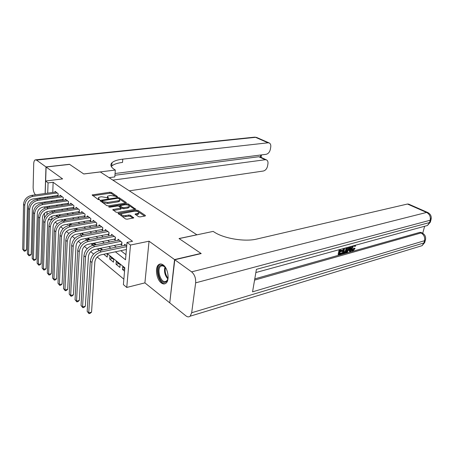 <?xml version="1.0" encoding="UTF-8"?>
<svg xmlns="http://www.w3.org/2000/svg" width="454" height="454" viewBox="0 0 454 454"><rect width="100%" height="100%" fill="white"/><g stroke="black" fill="none" stroke-linecap="round" stroke-linejoin="round"><path stroke-width="0.68" d="M117.16 196.905L117.421 196.531L111.417 192.468L109.919 192.229L92.128 194.942L98.098 199.471L99.182 199.641L99.477 199.261L98.705 198.71L98.444 197.586L100.05 196.979L101.509 196.764L106.406 197.547L108.256 198.262L108.534 197.882L107.757 197.342L107.479 196.219L110.458 195.424L115.31 196.202L117.16 196.905M163.213 264.949C161.59 263.791 160.12 263.666 158.798 264.586C154.718 267.168 156.363 279.426 161.238 282.882C162.935 284.159 164.479 284.283 165.869 283.268C169.892 280.606 168.105 268.206 163.213 264.949M138.43 216.643L140.048 216.904L144.985 216.025L145.428 215.843L145.314 215.417L137.908 210.401L136.325 210.145L118.131 213.352L125.508 218.936L127.148 219.203L133.737 217.92L130.468 215.287L128.851 215.026L125.837 215.554C122.529 215.667 121.002 215.065 121.258 213.749L134.208 211.241C137.471 211.138 138.981 211.734 138.748 213.028L135.15 214.038L138.43 216.643M169.773 302.602L174.563 259.58L200.974 253.406L179.041 238.537L196.883 234.775L100.289 171.947L83.78 173.984L69.621 164.393L46.109 167.021L62.601 178.904L45.599 181.038L48.056 182.894L53.135 182.247L132.528 241.295L127.007 242.413L130.485 245.041L126.757 287.444L123.397 284.613L124.833 267.786L107.178 253.542M174.563 259.58L149.048 241.199L130.485 245.041M125.86 203.046L126.32 202.864L126.223 202.49L119.328 197.825L117.807 197.581L99.891 200.435L106.735 205.605L108.313 205.861L125.86 203.046M128.448 203.999L135.701 209.237L117.552 212.404L115.946 212.143L112.83 209.6L121.025 208.028L118.937 206.247L117.365 205.997L109.862 207.211L108.693 206.769L126.899 203.75L128.448 203.999L128.363 205.049L134.878 209.476M46.109 167.021L45.655 181.032M124.544 271.186L122.512 269.534L124.731 269.018M116.025 264.251L116.241 261.51L120.123 264.648L119.896 267.406L116.025 264.251L118.852 263.621M109.703 259.103L109.908 256.391L113.687 259.45L113.477 262.179L109.703 259.103L112.513 258.496M103.75 254.263L107.218 257.083L107.416 254.376L106.542 253.673M99.29 250.631L97.519 249.189L100.294 248.622M92.803 245.353L91.646 244.411L94.409 243.866M86.487 240.211L85.919 239.752L88.661 239.224M80.42 233.481L80.341 235.206L83.054 234.69L81.34 233.311M66.999 224.35L67.43 224.702L67.447 224.27M61.404 219.798L62.26 220.496L62.3 219.645M57.142 195.526L58.027 196.207L58.129 193.648L55.104 191.344L55.076 192.138M62.243 199.442L63.146 200.135L63.259 197.552L60.166 195.197L60.132 196.014M67.464 203.449L68.389 204.158L68.514 201.553L65.348 199.141L65.308 199.981M72.81 207.546L73.758 208.273L73.894 205.645L70.648 203.176L70.608 204.045M78.281 211.746L79.257 212.489L79.399 209.833L76.079 207.308L76.034 208.199M83.888 216.042L84.881 216.808L85.04 214.129L81.635 211.541L81.584 212.461M89.631 220.445L90.647 221.229L90.817 218.527L87.333 215.871L87.276 216.825M95.516 224.957L96.56 225.763L96.736 223.033L93.166 220.315L93.104 221.291M101.543 229.588L102.615 230.405L102.808 227.653L99.148 224.866L99.08 225.876M107.729 234.326L108.829 235.172L109.034 232.386L105.277 229.531L105.203 230.575M114.073 239.196L115.197 240.058L115.418 237.249L111.565 234.315L111.485 235.399M120.577 244.184L121.734 245.069L121.967 242.232L118.017 239.224L117.927 240.342M53.135 182.247L52.76 192.462M52.624 196.168L52.59 197.093M56.234 200.322L57.312 201.162M61.415 204.362L62.578 205.27M66.721 208.499L67.969 209.47M72.158 212.733L73.497 213.777M77.725 217.074L79.155 218.187M83.422 221.518L84.955 222.71M89.268 226.075L90.908 227.346M95.261 230.746L97.008 232.102M101.407 235.535L103.262 236.982M107.712 240.444L109.686 241.988M114.181 245.489L116.281 247.124M120.821 250.665L125.957 254.666M124.544 245.421L124.64 244.263L126.711 245.841M51.881 216.212L51.909 219.413M55.189 222.137L57.42 223.987M60.734 226.745L63.066 228.68M66.426 231.472L68.86 233.492M72.26 236.318L74.808 238.429M78.253 241.29L80.908 243.497M84.399 246.397L87.174 248.707M90.709 251.641L93.609 254.053M97.196 257.026L123.863 279.176M52.079 210.787L52.04 211.984M55.944 215.355L57.21 216.388L57.261 215.139M59.298 216.087L59.321 215.514L59.911 215.991M64.383 220.678L64.428 219.64L65.478 220.491M69.575 225.388L69.649 223.896M71.193 225.105L69.683 223.89M74.893 230.229L74.972 228.623M77.049 229.838L75.438 228.538M85.919 239.752L85.993 238.469M89.228 239.684L87.401 238.202M91.646 244.411L91.697 243.599M95.312 244.848L93.615 243.225M97.519 249.189L97.536 248.877M101.242 250.222L101.293 249.433L99.993 248.378M122.512 269.534L122.745 266.765L124.782 268.41M149.048 241.199L144.905 282.87L169.518 302.676M144.905 282.87L126.757 287.444M51.767 219.293L48.22 219.878M44.407 218.096L44.56 213.187M115.401 251.805L125.52 259.802L127.007 242.413M51.177 201.065L52.244 201.911M56.324 205.134L57.482 206.042M61.596 209.3L62.839 210.281M66.999 213.567L68.333 214.617M72.532 217.937L73.957 219.066M78.202 222.42L79.728 223.623M84.013 227.011L85.641 228.294M89.971 231.716L91.708 233.089M96.083 236.545L97.933 238.004M102.354 241.5L104.324 243.055M108.79 246.584L110.884 248.236M48.056 182.894L47.71 193.154M47.585 196.883L47.551 197.813M44.719 208.267L44.764 206.882M44.889 202.995L44.923 201.979M45.042 198.171L45.077 197.24M45.196 193.506L45.599 181.038M47.261 206.502L47.222 207.609M47.085 211.655L46.989 214.515M102.695 249.921L100.623 248.253M96.191 244.672L94.239 243.1M89.852 239.559L88.019 238.083M83.684 234.582L81.964 233.197M77.668 229.73L76.056 228.43M71.806 225.002L70.296 223.782M66.091 220.389L64.678 219.248M60.513 215.888L59.196 214.827M55.076 211.502L53.844 210.514M49.764 207.223L48.623 206.298M107.416 197.036L107.462 198.211M98.393 198.426L98.444 199.607M116.201 196.792L111.343 193.495L109.845 193.251L92.866 195.753M101.9 201.06L100.618 201.258M125.491 203.103L119.124 198.79M118.636 198.46L117.563 198.284L101.917 200.776L102.803 201.61L107.785 202.41L118.267 200.77L119.777 200.191L119.47 199.028L118.636 198.46M101.906 200.963L101.906 202.087L101.974 201.026M119.657 200.288L119.691 201.241L118.188 201.82L107.706 203.471L102.729 202.671L101.906 202.087M113.54 210.435L120.463 209.283L120.963 208.812M118.687 206.122L120.162 205.883M127.937 206.996L129.169 206.508C129.39 205.276 127.909 204.709 124.731 204.805L120.214 205.645L122.302 207.41L123.88 207.665L127.937 206.996L127.846 208.057L129.084 207.569L129.146 206.831M120.191 205.923L120.219 207.092L120.304 206.025M127.846 208.057L123.794 208.732L122.217 208.477L120.219 207.092M128.363 205.049L126.836 204.799M138.72 213.323L138.652 214.106L135.859 214.873M121.195 214.56L121.173 214.838C120.912 216.155 122.438 216.757 125.747 216.643L125.837 215.554M132.943 218.17L130.372 216.376L128.76 216.115L125.747 216.643M144.61 216.087L137.806 211.468L136.217 211.218L136.325 210.145M121.224 213.783L118.829 214.192M58.055 195.396L32.87 198.966C29.641 199.743 27.825 201.735 27.433 204.947L26.468 249.921L25.311 251.011L24.272 251.21L22.7 249.297L23.551 204.317C24.141 199.499 26.86 196.514 31.718 195.362L55.984 192.014M22.7 249.297L23.863 250.415L24.754 205.339C25.345 200.503 28.074 197.513 32.938 196.355L57.244 192.973M24.272 251.21L23.863 250.415L26.468 249.921M168.122 277.559C167.719 280.47 166.624 282.076 164.83 282.377C158.832 283.387 155.217 265.618 161.323 265.142C162.89 264.988 164.388 265.953 165.823 268.036M164.796 266.731L161.987 265.652L160.852 266.129C156.551 268.825 160.404 282.496 165.233 281.599L166.516 281.071L167.798 279.204M160.597 263.973L159.672 264.449C154.343 267.775 159.093 284.726 165.091 283.654M45.973 166.919L69.479 164.291L83.729 173.95L115.322 170.051L114.436 169.495C110.765 167.083 109.953 164.83 111.985 162.736C113.943 160.954 117.541 159.757 122.779 159.144L268.013 142.8L255.562 137.329L36.496 160.092L45.973 166.919L45.116 193.518M115.322 170.051L114.811 176.924L109.091 177.673M112.842 180.113L265.221 159.734L266.413 159.87C267.69 160.495 268.201 161.806 267.939 163.803L267.571 166.022C266.907 168.774 265.505 170.443 263.36 171.022L129.322 190.828M36.496 160.092L35.236 159.865C34.311 160.347 33.806 161.698 33.709 163.905L33.131 187.303C33.193 190.697 33.988 193.211 35.508 194.84M39.475 198.035L40.457 198.824M44.464 202.047L44.912 202.331M44.991 197.252L44.963 198.182M44.844 201.99L44.833 202.342M115.066 173.502L266.112 154.32C268.274 153.775 269.693 152.101 270.363 149.292L270.743 147.028C271.01 144.94 270.476 143.572 269.137 142.931L268.013 142.8M111.922 163.65L111.219 163.729M114.936 175.272L258.797 156.738L260.216 156.976M111.315 166.561L111.746 166.073C113.699 164.269 117.291 163.048 122.523 162.418L122.779 159.144M352.173 249.927L353.859 248.083L355.085 248.469L352.894 250.926L352.049 250.948L351.629 248.389L350.953 248.032L351.612 246.284M351.912 250.869L351.379 250.585L350.953 248.032M355.397 245.245L355.533 246.119L354.892 246.46L354.216 246.108L354.165 245.58M345.914 252.259L346.589 252.628L349.313 246.914M347.021 249.95L348.337 247.18M350.397 246.618L350.698 251.471L349.381 251.289L349.336 250.143M340.574 249.314L340.159 251.176L342.481 250.534L342.322 251.227L340.001 251.874L339.535 253.962L342.14 253.23L341.981 253.922L338.758 254.83L338.088 254.456L339.144 249.7M340.29 250.585L341.805 250.165L342.481 250.534M339.671 253.366L341.465 252.861L342.14 253.23M254.779 278.875L419.78 232.374L421.119 232.476M422.731 233.254L424.638 226.257M347.06 247.532L347.089 249.66C346.663 251.567 345.761 252.759 344.393 253.247L342.827 253.684L342.151 253.315L343.218 248.588M174.796 259.75L169.739 302.858L185.924 315.882C187.513 317.096 188.921 317.198 190.152 316.183L191.679 312.755L195.651 282.842C195.929 278.154 194.584 274.5 191.611 271.867L174.796 259.75L201.213 253.565L179.114 238.588L213.147 231.404L214.419 232.204C224.162 238.605 245.047 241.999 256.72 239.054L407.459 204.033L408.719 204.152M191.611 271.867L426.595 212.438C429.598 214.135 430.789 216.734 430.182 220.235L429.546 222.534L256.408 269.347L252.56 291.837L424.547 240.705L423.928 242.947L422.055 245.682L419.644 246.414M338.758 254.83L339.95 249.479M342.827 253.684L344.024 248.366M344.643 248.202L343.599 252.821L345.625 251.857L346.481 249.814L346.249 247.895M343.735 252.225L344.949 251.493L345.806 249.45L345.863 247.878M344.501 252.566L343.826 252.203M345.625 251.857L344.949 251.493M346.481 249.814L345.806 249.45M350.057 251.652L349.983 249.961L348.144 250.472L347.236 252.447L346.589 252.628M349.308 247.958L348.49 249.734L349.96 249.325L349.852 246.772L349.308 247.958M348.78 249.104L349.285 248.962L349.251 248.083M349.96 249.325L349.285 248.962M353.683 245.716L352.23 248.219L352.503 250.25L352.996 250.256L352.327 249.899M352.996 250.256L354.534 248.44L353.859 248.083M354.892 246.46L354.449 245.506M351.629 248.389L352.724 245.977M354.534 248.44L355.085 248.469M63.185 199.306L37.813 203.017C34.561 203.818 32.728 205.832 32.319 209.078L31.207 254.45L30.032 255.551L28.982 255.755L27.393 253.82L28.398 208.437C29.005 203.574 31.752 200.549 36.638 199.368L61.063 195.884M27.393 253.82L28.585 254.966L29.624 209.487C30.236 204.606 32.989 201.57 37.886 200.384L62.357 196.866M28.982 255.755L28.585 254.966L31.207 254.45M68.435 203.301L42.875 207.166C39.6 207.989 37.744 210.032 37.324 213.306L36.053 259.086L34.862 260.193L33.806 260.403L32.2 258.445L33.352 212.659C33.982 207.745 36.757 204.68 41.677 203.466L66.267 199.839M32.2 258.445L33.414 259.614L34.612 213.732C35.242 208.8 38.028 205.73 42.96 204.51L67.584 200.844M33.806 260.403L33.414 259.614L36.053 259.086M73.803 207.393L48.062 211.416C44.759 212.256 42.886 214.333 42.455 217.636L41.019 263.831L39.81 264.943L38.743 265.164L37.115 263.178L38.431 216.984C39.078 212.018 41.881 208.914 46.841 207.665L71.59 203.891M37.115 263.178L38.363 264.381L39.719 218.079C40.372 213.102 43.181 209.986 48.152 208.732L72.941 204.924M38.743 265.164L38.363 264.381L41.019 263.831M79.302 211.581L53.368 215.769C50.042 216.632 48.152 218.737 47.704 222.074L46.098 268.683L44.872 269.812L43.8 270.039L42.148 268.025L43.629 221.41C44.299 216.393 47.137 213.249 52.131 211.967L77.044 208.04M42.148 268.025L43.425 269.256L44.952 222.534C45.627 217.506 48.465 214.35 53.47 213.057L78.423 209.095M43.8 270.039L43.425 269.256L46.098 268.683M85.034 214.129L84.938 215.866L58.81 220.23C55.462 221.121 53.555 223.249 53.09 226.62L51.302 273.66L50.053 274.789L48.975 275.028L47.301 272.99L48.964 225.944C49.656 220.882 52.516 217.693 57.55 216.371L82.622 212.29M47.301 272.99L48.612 274.25L50.315 227.102C51.013 222.023 53.884 218.822 58.924 217.494L84.041 213.369M48.975 275.028L48.612 274.25L51.302 273.66M90.709 220.264L64.389 224.798C61.018 225.717 59.088 227.88 58.606 231.285L56.636 278.756L55.365 279.897L54.281 280.141L52.579 278.075L54.429 230.598C55.144 225.485 58.033 222.25 63.106 220.888L88.343 216.643M52.579 278.075L53.924 279.363L55.814 231.778C56.534 226.654 59.434 223.402 64.513 222.04L89.796 217.75M54.281 280.141L53.924 279.363L56.636 278.756M90.687 220.264L90.794 218.505M96.623 224.77L70.109 229.491C66.71 230.433 64.763 232.624 64.264 236.063L62.096 283.977L60.802 285.123L59.712 285.379L57.993 283.285L60.03 235.371C60.768 230.201 63.691 226.921 68.798 225.524L94.205 221.104M57.993 283.285L59.366 284.607L61.455 236.579C62.198 231.398 65.132 228.107 70.245 226.699L95.692 222.233M59.712 285.379L59.366 284.607L62.096 283.977M96.571 224.77L96.691 222.993M102.689 229.389L75.977 234.298C72.555 235.268 70.586 237.493 70.069 240.966L67.697 289.323L66.38 290.486L65.285 290.747L63.537 288.625L65.779 240.262C66.545 235.041 69.496 231.71 74.643 230.274L100.209 225.672M63.537 288.625L64.945 289.981L67.237 241.505C68.009 236.273 70.972 232.93 76.124 231.478L101.736 226.835M65.285 290.747L64.945 289.981L67.697 289.323M102.61 229.389L102.735 227.596M108.903 234.122L81.998 239.23C78.548 240.228 76.556 242.487 76.022 246L73.434 294.811L72.101 295.98L70.994 296.252L69.224 294.101L71.675 245.285C72.47 240.007 75.455 236.63 80.636 235.149L106.367 230.36M69.224 294.101L70.665 295.492L73.173 246.562C73.974 241.273 76.97 237.879 82.157 236.386L107.933 231.551M70.994 296.252L70.665 295.492L73.434 294.811M108.801 234.122L108.937 232.312M115.282 238.98L88.172 244.297C84.699 245.325 82.69 247.617 82.14 251.164L79.319 300.44L77.963 301.615L76.851 301.899L75.052 299.719L77.73 250.438C78.548 245.103 81.567 241.676 86.788 240.149L112.683 235.166M75.052 299.719L76.533 301.144L79.268 251.749C80.097 246.403 83.122 242.958 88.348 241.42L114.289 236.386M76.851 301.899L76.533 301.144L79.319 300.44M115.151 238.98L115.293 237.153M121.825 243.963L94.517 249.496C91.021 250.557 88.984 252.884 88.417 256.47L85.363 306.212L83.979 307.398L82.855 307.693L81.033 305.48L83.945 255.727C84.796 250.341 87.849 246.863 93.104 245.285L119.164 240.098M81.033 305.48L82.554 306.944L85.528 257.072C86.385 251.675 89.444 248.179 94.71 246.596L120.809 241.352M82.855 307.693L82.554 306.944L85.363 306.212M121.666 243.963L121.82 242.118M126.399 249.49L101.038 254.836C97.514 255.931 95.453 258.292 94.863 261.918L91.56 312.136L90.153 313.334L89.024 313.635L87.174 311.393L90.329 261.163C91.209 255.721 94.296 252.186 99.591 250.563L125.815 245.16M87.174 311.393L88.734 312.897L91.952 262.548C92.843 257.089 95.936 253.536 101.236 251.902L126.643 246.624M89.024 313.635L88.734 312.897L91.56 312.136M117.399 196.837L117.421 196.531M99.454 199.561L99.477 199.261M108.512 198.188L108.534 197.882M107.694 198.256L107.757 197.342M98.643 199.647L98.705 198.71M92.588 195.555L92.639 194.755M109.845 193.251L109.919 192.229M111.343 193.495L111.417 192.468M100.34 201.06L100.391 200.248M117.751 198.267L117.807 197.581M119.249 198.863L119.328 197.825M126.184 202.955L126.223 202.49M102.729 202.671L102.803 201.61M107.706 203.471L107.785 202.41M118.188 201.82L118.267 200.77M135.547 209.328L135.593 208.834M113.262 210.236L113.324 209.407M120.463 209.283L120.554 208.216M109 207.149L109.039 206.632M126.808 204.794L126.899 203.75M122.217 208.477L122.302 207.41M123.794 208.732L123.88 207.665M135.536 214.646L135.604 213.851M137.437 214.594L137.534 213.516M128.76 216.115L128.851 215.026M130.372 216.376L130.468 215.287M133.59 218.016L133.635 217.494M118.551 213.993L118.619 213.159M137.806 211.468L137.908 210.401M145.263 215.945L145.314 215.417M31.718 195.362L32.938 196.355M23.551 204.317L24.754 205.339M167.861 278.977C164.853 275.447 163.888 271.424 164.955 266.901M165.438 267.491C164.7 271.464 165.562 275.039 168.025 278.223M265.221 159.734L258.797 156.738M260.443 157.084L260.783 154.996M35.855 159.802L254.002 137.216L256.873 137.556M191.679 312.755L423.928 242.947L424.706 242.555L424.955 241.653M430.386 218.102L430.954 219.872L430.182 220.235L195.651 282.842M255.863 272.542L427.458 225.485L429.546 222.534L430.324 222.171L430.954 219.872C431.822 216.558 430.721 214.089 427.662 212.461L426.595 212.438L407.459 204.033M254.569 280.112L421.023 232.953L419.78 232.374M430.557 221.331L430.324 222.171L427.458 225.485L424.91 226.183M421.023 232.953C423.962 234.701 425.137 237.283 424.547 240.705L425.324 240.314C426.192 237.073 425.137 234.622 422.163 232.959L421.023 232.953M422.385 233.067L420.92 232.38M425.568 239.423L424.706 242.555L422.055 245.682L190.152 316.183M349.898 247.873L349.472 247.64M36.638 199.368L37.886 200.384M28.398 208.437L29.624 209.487M41.677 203.466L42.96 204.51M33.352 212.659L34.612 213.732M46.841 207.665L48.152 208.732M38.431 216.984L39.719 218.079M52.131 211.967L53.47 213.057M43.629 221.41L44.952 222.534M57.55 216.371L58.924 217.494M48.964 225.944L50.315 227.102M63.106 220.888L64.513 222.04M54.429 230.598L55.814 231.778M68.798 225.524L70.245 226.699M60.03 235.371L61.455 236.579M74.643 230.274L76.124 231.478M65.779 240.262L67.237 241.505M80.636 235.149L82.157 236.386M71.675 245.285L73.173 246.562M86.788 240.149L88.348 241.42M77.73 250.438L79.268 251.749M93.104 245.285L94.71 246.596M83.945 255.727L85.528 257.072M99.591 250.563L101.236 251.902M90.329 261.163L91.952 262.548M158.798 264.586L159.814 264.347M119.691 201.241L119.777 200.191M112.808 209.896L112.83 209.6M120.94 209.095L121.025 208.028M129.084 207.569L129.169 206.508M135.122 214.333L135.15 214.038M138.652 214.106L138.748 213.028M118.108 213.652L118.131 213.352M162.782 265.669L160.852 266.129M167.004 280.947L166.516 281.071M111.746 166.073L111.985 162.736M266.413 159.87L259.994 156.874M269.137 142.931L256.68 137.471L254.671 137.125M261.044 157.368L261.442 154.916M427.662 212.461L408.543 204.073"/></g></svg>

